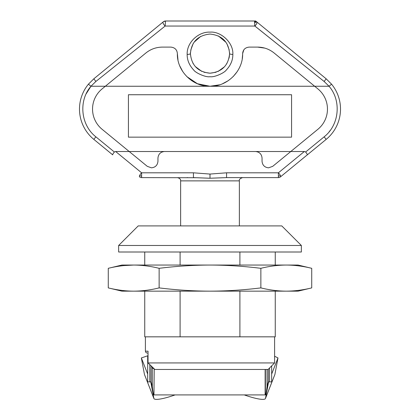 <?xml version="1.0" encoding="UTF-8"?>
<svg xmlns="http://www.w3.org/2000/svg" width="420" height="420" viewBox="0 0 420 420"><rect width="100%" height="100%" fill="white"/><g stroke="black" fill="none" stroke-linecap="round" stroke-linejoin="round"><path stroke-width="0.63" d="M311.724 287.894L298.095 291.155L286.293 291.155C277.998 291.118 269.524 290.031 260.862 287.894C243.616 290.026 226.658 291.113 210 291.155L121.905 291.155L108.276 287.894L108.276 268.317C116.87 266.185 125.349 265.099 133.707 265.052C142.07 265.099 150.549 266.185 159.138 268.317C176.321 266.185 193.279 265.099 210 265.052C226.727 265.099 243.684 266.185 260.862 268.317C269.451 266.185 277.93 265.099 286.293 265.052C294.656 265.099 303.135 266.185 311.724 268.317L311.724 287.894C303.098 290.026 294.619 291.113 286.293 291.155L210 291.155C193.415 291.118 176.463 290.031 159.138 287.894L159.138 268.317M286.309 265.052L121.905 265.052L108.276 268.317M311.724 268.317L298.095 265.052L286.293 265.052M133.691 265.052L123.559 265.608M123.422 265.618L120.687 265.954M292.415 290.955L294.026 290.834M260.862 268.317L260.862 287.894M159.138 287.894C150.518 290.026 142.039 291.113 133.707 291.155C125.417 291.118 116.939 290.031 108.276 287.894M301.355 245.48L281.778 225.902L138.222 225.902L118.645 245.48L301.355 245.48L301.355 252.005L118.645 252.005L118.645 245.48M145.399 336.835L145.399 351.188L148.034 351.188L148.034 362.938L154.87 369.464L268.076 369.464L274.601 362.938L148.034 362.938M275.257 291.155L275.257 336.835L144.743 336.835L144.743 291.155M239.904 252.005L239.904 265.052M239.904 291.155L239.904 336.835M275.257 265.052L275.257 252.005M180.096 336.835L180.096 291.155M180.096 265.052L180.096 252.005M144.743 252.005L144.743 265.052M154.208 368.828L153.956 394.91C153.405 394.795 152.854 391.991 152.308 386.5L151.053 381.885L147.683 381.885L147.683 355.787L141.356 357.95L144.459 374.456A26.103 4.468 158.6 0 0 144.501 374.593L153.899 398.533A26.103 4.468 158.6 0 0 175.103 394.91M265.141 369.464L265.141 394.91L154.208 394.91M265.487 398.391L274.89 374.456A26.103 4.468 -158.6 0 1 274.848 374.593L265.445 398.533A26.103 4.468 -158.6 0 0 265.487 398.391L268.59 381.885M244.241 394.91A26.103 4.468 -158.6 0 0 265.445 398.533M271.667 365.873L271.667 381.885L268.296 381.885L267.041 386.5C266.49 391.997 265.939 394.8 265.393 394.91L265.141 394.91M154.187 368.807L153.956 394.91M265.393 394.91L265.393 369.464M153.956 368.807L152.308 368.046L152.308 386.5M267.041 386.5L267.041 369.464M153.379 368.046L152.308 368.046L151.93 366.665M151.053 365.825L151.053 381.885M268.296 381.885L268.296 369.243M150.759 381.885L153.862 398.391A26.103 4.468 158.6 0 0 153.899 398.533M149.798 364.623L149.798 381.885M269.551 381.885L269.551 367.988M271.667 374.052L277.988 357.95L274.601 356.228M148.034 355.787L147.683 355.787M274.89 374.456L277.988 357.95M147.683 374.052L141.356 357.95M128.431 94.736L128.431 137.156L291.569 137.156L291.569 94.736L128.431 94.736L128.431 137.156L291.569 137.156L291.569 94.736L128.431 94.736M226.564 177.613C247.69 177.613 247.69 177.613 226.564 177.613L226.564 172.809L210 174.064L193.436 172.809L193.436 177.613L210 178.238L226.564 177.613L278.381 177.613L278.381 172.809L226.564 172.809M222.343 177.76L210 178.238L210 174.064M180.637 225.902L180.637 180.873L239.363 180.873L239.363 225.902M209.381 178.238L197.657 177.76M197.132 177.728L141.619 177.613A3.26 3.26 0 0 1 139.545 176.873A3.26 1.05 -50.6 0 1 139.582 175.66A3.26 1.05 -50.6 0 1 141.619 172.809L141.619 177.613M86.121 93.912L90.956 86.258L88.442 84.178A39.154 39.154 0 0 0 93.817 139.367L112.697 154.854C112.576 154.487 113.127 153.531 114.35 151.988L115.647 151.51L141.619 172.809L193.436 172.809M255.749 21L165.491 21A3.26 3.26 0 0 0 163.417 21.74L93.817 78.818L88.442 84.178L93.817 78.818L113.017 63.074M256.72 22.066A3.26 1.003 129.4 0 0 256.583 21.74A3.26 3.26 0 0 0 254.51 21L165.491 21L165.144 26.05A3.26 1.024 -129.4 0 1 163.076 22.024L93.817 78.818L95.886 81.464L165.144 26.05L254.856 26.05L254.541 21.42L255.749 21.494L254.572 21.903M165.491 21L163.448 21.714A3.26 3.26 0 0 1 163.622 21.588M177.98 59.887L177.371 53.629C177.041 49.718 174.862 47.539 170.846 47.103L162.409 47.103C156.156 47.182 150.638 49.156 145.856 53.02L105.331 86.258L90.956 86.258C78.346 100.753 80.714 125.055 95.886 136.847L93.817 139.367M229.572 53.345L229.577 53.629C229.782 54.107 230.874 54.374 232.838 54.422C232.906 60.071 230.716 65.289 226.27 70.051C224.296 72.986 214.268 77.522 209.995 76.703C205.874 77.564 195.584 72.933 193.725 70.045C189.284 65.284 187.094 60.071 187.162 54.411C187.094 60.081 189.284 65.294 193.72 70.051C195.584 72.938 205.868 77.564 209.995 76.708C214.268 77.527 224.296 72.991 226.275 70.056C230.716 65.299 232.901 60.086 232.838 54.422C233.646 42.646 220.721 31.106 210.011 32.141C198.97 31.495 186.669 42.042 187.162 54.422C189.126 54.374 190.218 54.107 190.423 53.629C191.431 41.858 197.957 35.338 210 34.052C222.043 35.338 228.569 41.858 229.577 53.629C228.48 65.441 221.954 71.967 210 73.206L216.09 72.235M191.84 80.734L197.421 83.732M256.914 22.013A3.26 1.024 129.4 0 1 256.993 22.103A3.26 1.024 129.4 0 1 257.029 22.171A3.26 1.024 129.4 0 1 257.072 22.375A3.26 1.024 129.4 0 1 256.966 22.985A3.26 1.024 129.4 0 1 254.856 26.05L324.114 81.464L326.183 78.818L324.114 81.464L254.51 25.746M242.246 58.606L242.608 54.836M213.454 86.074L210 86.258L219.497 84.84M197.41 83.727L191.793 80.703M182.763 71.594L179.802 65.977M192.964 63.273L193.19 63.662M195.258 66.507L201.784 71.395M203.926 72.235L210 73.206C198.046 71.967 191.52 65.441 190.423 53.629L190.433 53.072M217.991 71.5L224.558 66.717M226.632 63.95L226.863 63.572M229.042 58.17L229.478 55.577M229.236 49.996L226.931 43.796M225.997 42.346L218.353 35.921M200.686 36.409L194.098 42.215M193.142 43.675L190.722 50.216M190.423 53.613L190.475 52.201M330.335 130.268L329.054 131.917M278.381 177.613A3.26 3.26 0 0 0 280.455 176.873A3.26 1.05 -129.4 0 0 280.418 175.66A3.26 1.05 -129.4 0 0 278.381 172.809L304.353 151.51L305.65 151.988C306.873 153.531 307.424 154.487 307.304 154.854L280.455 176.873L307.304 154.854L307.156 154.172M187.042 177.613L187.782 177.613M304.353 151.51L290.798 151.51L272.711 166.346L268.569 167.822C264.637 167.407 262.463 165.233 262.043 161.296L262.043 158.035C261.628 154.098 259.455 151.924 255.523 151.51L164.477 151.51C160.545 151.924 158.372 154.098 157.957 158.035L157.957 161.296C157.537 165.233 155.363 167.407 151.431 167.822L147.289 166.346L129.203 151.51L115.647 151.51M243.821 49.865L242.629 53.629C243.206 70.66 227.577 86.783 210 86.258L314.669 86.258L317.909 88.909A26.103 26.103 0 0 1 317.909 129.276L290.798 151.51L255.523 151.51M186.853 76.624L197.442 83.743L210 86.258L105.331 86.258L102.092 88.909A26.103 26.103 0 0 0 102.092 129.276L129.203 151.51L164.477 151.51M222.563 83.737L228.165 80.734M233.173 76.592L237.227 71.605M264.736 48.101L257.591 47.103L249.155 47.103C245.138 47.534 242.965 49.707 242.629 53.629M210 86.258C192.407 86.746 176.831 70.728 177.371 53.629L177.986 59.929M179.791 65.951L182.774 71.605M256.583 21.74L326.183 78.818L331.558 84.178L326.183 78.818L256.882 21.987M307.304 154.854L326.183 139.367L324.114 136.847C339.286 125.055 341.654 100.753 329.044 86.258L314.669 86.258L274.144 53.02C269.341 49.145 263.823 47.171 257.591 47.103M162.409 47.103C156.156 47.182 150.638 49.156 145.856 53.02M90.956 86.258L95.886 81.464M254.636 22.806L256.552 21.767L256.127 21.431M256.966 22.985L256.704 21.982M324.114 81.464L329.044 86.258L331.558 84.178A39.154 39.154 0 0 1 326.183 139.367M153.862 398.391L144.459 374.456M141.619 176.027A3.26 1.675 180 0 1 139.582 175.66M95.886 136.847L114.35 151.988M278.381 176.027A3.26 1.675 0 0 0 280.418 175.66M305.65 151.988L324.114 136.847M257.072 22.375L256.861 21.982M274.601 336.835L274.601 362.938M145.399 351.188L145.971 352.574L147.357 353.147M239.363 180.873C238.912 179.592 239.999 178.5 242.629 177.613M119.48 57.776L93.817 78.818M229.535 52.374L229.572 53.141M180.637 180.873C180.826 179.309 179.739 178.222 177.371 177.613"/></g></svg>
